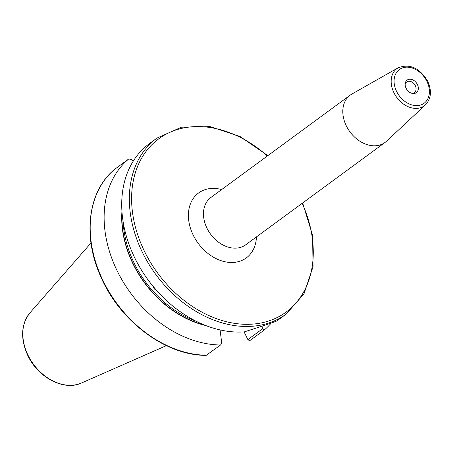 <?xml version="1.0" encoding="UTF-8"?>
<svg xmlns="http://www.w3.org/2000/svg" width="453" height="453" viewBox="0 0 453 453"><rect width="100%" height="100%" fill="white"/><g stroke="black" fill="none" stroke-linecap="round" stroke-linejoin="round"><path stroke-width="0.68" d="M405.158 84.524A6.535 4.887 -126.3 0 1 406.709 81.976A6.535 4.887 -126.3 0 1 415.305 85.645A6.535 4.887 -126.3 0 1 414.444 92.508A6.535 4.887 -126.3 0 1 411.545 93.222M417.383 84.479A7.797 5.827 -126.3 0 1 412.196 93.397A7.797 5.827 -126.3 0 1 406.103 88.284A7.797 5.827 -126.3 0 1 405.18 83.85A7.797 5.827 -126.3 0 1 410.254 79.218A7.797 5.827 -126.3 0 1 417.383 84.479M351.851 94.071A29.371 21.965 53.7 0 0 350.226 95.124A29.371 21.965 53.7 0 0 346.364 125.962A29.371 21.965 53.7 0 0 385.005 142.474A29.371 21.965 53.7 0 0 386.494 141.234L425.509 104.807A23.086 17.265 -126.3 0 1 393.963 92.803A23.086 17.265 -126.3 0 1 398.272 67.74L351.851 94.071M121.948 211.387A93.924 70.238 53.7 0 0 133.103 264.065A93.924 70.238 53.7 0 0 205.809 325.548M133.307 161.03L131.534 159.416L128.692 159.003A109.167 81.636 53.7 0 0 117.367 271.239A109.167 81.636 53.7 0 0 220.526 344.993L221.76 343.272L220.073 329.914M156.931 138.108L149.309 143.703A109.167 81.636 53.7 0 0 134.966 258.312A109.167 81.636 53.7 0 0 244.269 331.885C260.594 326.721 277.066 321.166 276.823 320.911A109.167 81.636 53.7 0 0 278.572 319.665L286.194 314.071A109.167 81.636 -126.3 0 1 142.582 252.717A109.167 81.636 -126.3 0 1 156.931 138.108L181.483 127.185L210.169 126.642L239.988 136.478L267.859 155.628M262.1 326.149L262.44 328.867L263.997 330.226L250.067 340.458L248.176 339.818M263.997 330.226A109.167 81.636 53.7 0 0 271.262 323.046M157.31 291.268L152.27 285.362M128.692 159.003L114.728 169.263C87.99 190.815 82.27 236.126 100.764 276.687C119.773 321.217 165.872 355.724 206.211 355.356L220.526 344.993M244.093 331.896L247.87 339.574L262.44 328.867M153.318 286.641A3.058 2.016 -135.1 0 0 153.618 287.774A3.058 2.016 -135.1 0 0 153.958 288.357A3.058 2.016 -135.1 0 0 155.696 289.846A3.058 2.016 -135.1 0 0 156.217 290.039M153.006 286.268A4.366 2.882 -135.1 0 0 153.329 287.168L153.618 287.774M350.226 95.124L210.888 197.48A29.371 21.965 53.7 0 0 207.032 228.318A29.371 21.965 53.7 0 0 245.673 244.83L385.005 142.474M256.449 236.908A40.294 30.13 -126.3 0 1 230.9 262.485A40.294 30.13 -126.3 0 1 193.289 235.271A40.294 30.13 -126.3 0 1 221.67 189.564M426.873 81.28A20.912 15.64 53.7 0 0 402.621 67.842A20.912 15.64 53.7 0 0 396.613 91.483A20.912 15.64 53.7 0 0 420.865 104.92A20.912 15.64 53.7 0 0 426.873 81.28M81.472 383.006C64.201 391.256 38.126 377.655 27.927 355.792C20.249 338.889 20.923 324.575 29.943 312.853A44.122 32.995 53.7 0 0 28.154 355.48A44.122 32.995 53.7 0 0 81.472 383.006L166.404 345.639M267.389 155.979A107.531 80.413 53.7 0 0 157.406 139.824A107.531 80.413 53.7 0 0 144.643 251.675A107.531 80.413 53.7 0 0 267.672 321.319A107.531 80.413 53.7 0 0 302.168 203.323M123.193 222.163A92.82 69.411 53.7 0 0 195.894 321.132M122.078 213.165A93.635 70.022 53.7 0 0 204.15 324.886M114.762 169.235A109.167 81.636 53.7 0 0 103.522 281.647A109.167 81.636 53.7 0 0 206.596 355.226M250.067 340.458L247.87 339.574L248.437 340.101M425.509 104.807C431.222 98.567 431.941 90.691 427.66 81.178C419.688 67.933 409.891 63.454 398.272 67.74M29.943 312.853L90.991 242.978M302.644 202.978L312.581 235.3L313.057 266.692L303.957 293.906L286.194 314.071M155.696 289.846L156.291 290.124"/></g></svg>
